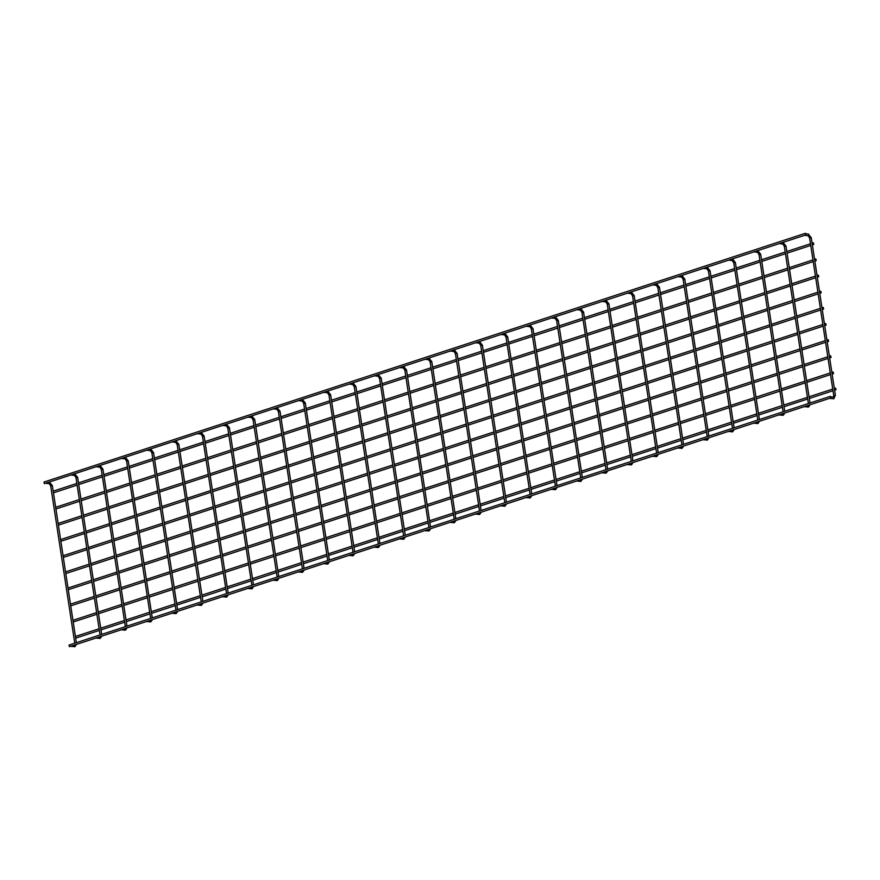 <?xml version="1.0" encoding="UTF-8"?>
<svg xmlns="http://www.w3.org/2000/svg" width="880" height="880" viewBox="0 0 880 880"><rect width="100%" height="100%" fill="white"/><g stroke="black" fill="none" stroke-linecap="round" stroke-linejoin="round"><path stroke-width="1.32" d="M829.543 398.376A0.836 0.638 -83.7 0 0 830.258 398.145M804.595 235.312A0.836 0.638 -83.7 0 0 805.299 235.081M69.091 645.084L69.465 646.679L830.918 397.925L830.401 396.341L830.918 397.925M73.832 637.109L74.008 638.242M835.615 388.157L836 389.752L835.615 388.157M805.97 234.872L44.385 483.637L44 482.042L805.442 233.277L805.97 234.872L805.442 233.277M804.243 406.637A0.836 0.638 -83.7 0 0 804.958 406.406M779.295 243.584A0.836 0.638 -83.7 0 0 779.999 243.353M778.954 414.909A0.836 0.638 -83.7 0 0 779.658 414.678M753.995 251.845A0.836 0.638 -83.7 0 0 754.71 251.614M753.654 423.17A0.836 0.638 -83.7 0 0 754.358 422.939M728.706 260.106A0.836 0.638 -83.7 0 0 729.41 259.875M728.354 431.431A0.836 0.638 -83.7 0 0 729.069 431.2M703.406 268.378A0.836 0.638 -83.7 0 0 704.11 268.147M703.054 439.692A0.836 0.638 -83.7 0 0 703.769 439.461M678.106 276.639A0.836 0.638 -83.7 0 0 678.81 276.408M677.765 447.964A0.836 0.638 -83.7 0 0 678.469 447.733M652.806 284.9A0.836 0.638 -83.7 0 0 653.521 284.669M652.465 456.225A0.836 0.638 -83.7 0 0 653.169 455.994M627.517 293.172A0.836 0.638 -83.7 0 0 628.221 292.93M627.165 464.486A0.836 0.638 -83.7 0 0 627.88 464.255M602.217 301.433A0.836 0.638 -83.7 0 0 602.921 301.202M601.865 472.758A0.836 0.638 -83.7 0 0 602.58 472.527M576.917 309.694A0.836 0.638 -83.7 0 0 577.621 309.463M576.576 481.019A0.836 0.638 -83.7 0 0 577.28 480.788M551.617 317.955A0.836 0.638 -83.7 0 0 552.332 317.724M551.276 489.28A0.836 0.638 -83.7 0 0 551.98 489.049M526.328 326.227A0.836 0.638 -83.7 0 0 527.032 325.996M525.976 497.552A0.836 0.638 -83.7 0 0 526.691 497.321M501.028 334.488A0.836 0.638 -83.7 0 0 501.732 334.257M500.676 505.813A0.836 0.638 -83.7 0 0 501.391 505.582M475.728 342.749A0.836 0.638 -83.7 0 0 476.432 342.518M475.387 514.074A0.836 0.638 -83.7 0 0 476.091 513.843M450.428 351.021A0.836 0.638 -83.7 0 0 451.143 350.79M450.087 522.346A0.836 0.638 -83.7 0 0 450.791 522.104M425.139 359.282A0.836 0.638 -83.7 0 0 425.843 359.051M424.787 530.607A0.836 0.638 -83.7 0 0 425.502 530.376M399.839 367.543A0.836 0.638 -83.7 0 0 400.543 367.312M399.487 538.868A0.836 0.638 -83.7 0 0 400.202 538.637M374.539 375.815A0.836 0.638 -83.7 0 0 375.254 375.584M374.198 547.129A0.836 0.638 -83.7 0 0 374.902 546.898M349.239 384.076A0.836 0.638 -83.7 0 0 349.954 383.845M348.898 555.401A0.836 0.638 -83.7 0 0 349.602 555.17M323.95 392.337A0.836 0.638 -83.7 0 0 324.654 392.106M323.598 563.662A0.836 0.638 -83.7 0 0 324.313 563.431M298.65 400.598A0.836 0.638 -83.7 0 0 299.354 400.367M298.298 571.923A0.836 0.638 -83.7 0 0 299.013 571.692M273.35 408.87A0.836 0.638 -83.7 0 0 274.065 408.639M273.009 580.195A0.836 0.638 -83.7 0 0 273.713 579.964M248.05 417.131A0.836 0.638 -83.7 0 0 248.765 416.9M247.709 588.456A0.836 0.638 -83.7 0 0 248.413 588.225M222.761 425.392A0.836 0.638 -83.7 0 0 223.465 425.161M222.409 596.717A0.836 0.638 -83.7 0 0 223.124 596.486M197.461 433.664A0.836 0.638 -83.7 0 0 198.165 433.433M197.109 604.989A0.836 0.638 -83.7 0 0 197.824 604.758M172.161 441.925A0.836 0.638 -83.7 0 0 172.876 441.694M171.82 613.25A0.836 0.638 -83.7 0 0 172.524 613.019M146.861 450.186A0.836 0.638 -83.7 0 0 147.576 449.955M146.52 621.511A0.836 0.638 -83.7 0 0 147.224 621.28M121.572 458.458A0.836 0.638 -83.7 0 0 122.276 458.227M121.22 629.772A0.836 0.638 -83.7 0 0 121.935 629.541M96.272 466.719A0.836 0.638 -83.7 0 0 96.976 466.488M95.931 638.044A0.836 0.638 -83.7 0 0 96.635 637.813M70.972 474.98A0.836 0.638 -83.7 0 0 71.687 474.749M70.631 646.305A0.836 0.638 -83.7 0 0 71.335 646.074M45.672 483.241A0.836 0.638 -83.7 0 0 46.387 483.01M71.357 620.961L71.533 622.105M833.151 372.009L833.525 373.604L833.151 372.009M68.893 604.813L69.069 605.957M830.676 355.861L831.061 357.467L830.676 355.861M66.418 588.676L66.594 589.809M828.201 339.724L828.586 341.319L828.201 339.724M63.954 572.528L64.119 573.672M825.737 323.576L826.122 325.171L825.737 323.576M61.479 556.38L61.655 557.524M823.262 307.428L823.647 309.034L823.262 307.428M59.004 540.243L59.18 541.376M820.798 291.291L821.172 292.886L820.798 291.291M56.54 524.095L56.716 525.239M818.323 275.143L818.708 276.738L818.323 275.143M54.065 507.947L54.241 509.091M815.848 258.995L816.233 260.601L815.848 258.995M51.601 491.799L51.766 492.943M813.384 242.847L813.769 244.453L813.384 242.847M833.041 397.155A0.836 0.638 96.3 0 1 833.283 398.772A0.836 0.638 96.3 0 1 832.865 398.717M833.91 395.615L835.208 395.428M809.798 238.051L811.096 237.853M807.917 235.664A0.836 0.638 -83.7 0 0 808.841 234.696A0.836 0.638 -83.7 0 0 808.082 234.091M808.027 405.405A0.836 0.638 96.3 0 1 807.774 407.055A0.836 0.638 96.3 0 1 807.565 406.989M784.509 246.312L785.807 246.114M782.617 243.925A0.836 0.638 -83.7 0 0 783.068 242.352M782.727 413.666A0.836 0.638 96.3 0 1 782.474 415.316A0.836 0.638 96.3 0 1 782.265 415.25M759.209 254.573L760.507 254.375M757.317 252.186A0.836 0.638 -83.7 0 0 758.252 251.218A0.836 0.638 -83.7 0 0 757.779 250.613M757.427 421.938A0.836 0.638 96.3 0 1 756.976 423.511M733.909 262.845L735.207 262.647M732.017 260.458A0.836 0.638 -83.7 0 0 732.952 259.49A0.836 0.638 -83.7 0 0 732.479 258.874M732.127 430.199A0.836 0.638 96.3 0 1 731.885 431.849A0.836 0.638 96.3 0 1 731.676 431.783M708.609 271.106L709.907 270.908M706.728 268.719A0.836 0.638 -83.7 0 0 707.652 267.751A0.836 0.638 -83.7 0 0 707.179 267.135M706.838 438.46A0.836 0.638 96.3 0 1 706.585 440.11A0.836 0.638 96.3 0 1 706.376 440.044M683.32 279.367L684.618 279.169M681.428 276.98A0.836 0.638 -83.7 0 0 681.879 275.407M681.538 446.732A0.836 0.638 96.3 0 1 681.285 448.371A0.836 0.638 96.3 0 1 681.076 448.305M658.02 287.639L659.318 287.441M656.128 285.252A0.836 0.638 -83.7 0 0 657.063 284.284A0.836 0.638 -83.7 0 0 656.59 283.668M656.238 454.993A0.836 0.638 96.3 0 1 655.985 456.643A0.836 0.638 96.3 0 1 655.787 456.566M632.72 295.9L634.018 295.702M630.828 293.513A0.836 0.638 -83.7 0 0 631.763 292.545A0.836 0.638 -83.7 0 0 631.29 291.929M630.938 463.254A0.836 0.638 96.3 0 1 630.696 464.904A0.836 0.638 96.3 0 1 630.487 464.838M607.42 304.161L608.718 303.963M605.539 301.774A0.836 0.638 -83.7 0 0 605.99 300.201M605.649 471.526A0.836 0.638 96.3 0 1 605.187 473.099M582.131 312.433L583.429 312.235M580.239 310.046A0.836 0.638 -83.7 0 0 581.163 309.078A0.836 0.638 -83.7 0 0 580.69 308.462M580.349 479.787A0.836 0.638 96.3 0 1 580.096 481.437A0.836 0.638 96.3 0 1 579.898 481.36M556.831 320.694L558.129 320.496M554.939 318.307A0.836 0.638 -83.7 0 0 555.874 317.339A0.836 0.638 -83.7 0 0 555.401 316.723M555.049 488.048A0.836 0.638 96.3 0 1 554.796 489.698A0.836 0.638 96.3 0 1 554.598 489.632M531.531 328.955L532.829 328.757M529.639 326.568A0.836 0.638 -83.7 0 0 530.574 325.6A0.836 0.638 -83.7 0 0 530.101 324.995M529.749 496.309A0.836 0.638 96.3 0 1 529.507 497.959A0.836 0.638 96.3 0 1 529.298 497.893M506.231 337.216L507.529 337.018M504.35 334.829A0.836 0.638 -83.7 0 0 505.274 333.861A0.836 0.638 -83.7 0 0 504.801 333.256M504.46 504.581A0.836 0.638 96.3 0 1 504.207 506.231A0.836 0.638 96.3 0 1 503.998 506.154M480.942 345.488L482.24 345.29M479.05 343.101A0.836 0.638 -83.7 0 0 479.974 342.133A0.836 0.638 -83.7 0 0 479.501 341.517M479.16 512.842A0.836 0.638 96.3 0 1 478.907 514.492A0.836 0.638 96.3 0 1 478.709 514.426M455.642 353.749L456.94 353.551M453.75 351.362A0.836 0.638 -83.7 0 0 454.685 350.394A0.836 0.638 -83.7 0 0 454.212 349.778M453.86 521.103A0.836 0.638 96.3 0 1 453.607 522.753A0.836 0.638 96.3 0 1 453.409 522.687M430.342 362.01L431.64 361.812M428.45 359.623A0.836 0.638 -83.7 0 0 429.385 358.655A0.836 0.638 -83.7 0 0 428.912 358.05M428.56 529.375A0.836 0.638 96.3 0 1 428.109 530.948M405.042 370.282L406.34 370.084M403.161 367.895A0.836 0.638 -83.7 0 0 404.085 366.927A0.836 0.638 -83.7 0 0 403.612 366.311M403.271 537.636A0.836 0.638 96.3 0 1 403.018 539.286A0.836 0.638 96.3 0 1 402.809 539.209M379.753 378.543L381.051 378.345M377.861 376.156A0.836 0.638 -83.7 0 0 378.785 375.188A0.836 0.638 -83.7 0 0 378.312 374.572M377.971 545.897A0.836 0.638 96.3 0 1 377.718 547.547A0.836 0.638 96.3 0 1 377.52 547.481M354.453 386.804L355.751 386.606M352.561 384.417A0.836 0.638 -83.7 0 0 353.496 383.449A0.836 0.638 -83.7 0 0 353.023 382.844M352.671 554.169A0.836 0.638 96.3 0 1 352.22 555.742M329.153 395.076L330.451 394.878M327.261 392.689A0.836 0.638 -83.7 0 0 328.196 391.721A0.836 0.638 -83.7 0 0 327.723 391.105M327.382 562.43A0.836 0.638 96.3 0 1 327.129 564.08A0.836 0.638 96.3 0 1 326.92 564.003M303.864 403.337L305.151 403.139M301.972 400.95A0.836 0.638 -83.7 0 0 302.896 399.982A0.836 0.638 -83.7 0 0 302.423 399.366M302.082 570.691A0.836 0.638 96.3 0 1 301.829 572.341A0.836 0.638 96.3 0 1 301.62 572.275M278.564 411.598L279.862 411.4M276.672 409.211A0.836 0.638 -83.7 0 0 277.123 407.638M276.782 578.952A0.836 0.638 96.3 0 1 276.529 580.602A0.836 0.638 96.3 0 1 276.331 580.536M253.264 419.87L254.562 419.661M251.372 417.472A0.836 0.638 -83.7 0 0 252.307 416.504A0.836 0.638 -83.7 0 0 251.834 415.899M251.482 587.224A0.836 0.638 96.3 0 1 251.031 588.797M227.964 428.131L229.262 427.933M226.072 425.744A0.836 0.638 -83.7 0 0 227.007 424.776A0.836 0.638 -83.7 0 0 226.534 424.16M226.193 595.485A0.836 0.638 96.3 0 1 225.731 597.069M202.675 436.392L203.962 436.194M200.783 434.005A0.836 0.638 -83.7 0 0 201.234 432.432M200.893 603.746A0.836 0.638 96.3 0 1 200.64 605.396A0.836 0.638 96.3 0 1 200.431 605.33M177.375 444.653L178.673 444.455M175.483 442.266A0.836 0.638 -83.7 0 0 176.407 441.298A0.836 0.638 -83.7 0 0 175.934 440.693M175.593 612.018A0.836 0.638 96.3 0 1 175.142 613.591M152.075 452.925L153.373 452.727M150.183 450.538A0.836 0.638 -83.7 0 0 151.118 449.57A0.836 0.638 -83.7 0 0 150.645 448.954M150.293 620.279A0.836 0.638 96.3 0 1 150.04 621.929A0.836 0.638 96.3 0 1 149.842 621.863M126.775 461.186L128.073 460.988M124.883 458.799A0.836 0.638 -83.7 0 0 125.818 457.831A0.836 0.638 -83.7 0 0 125.345 457.215M125.004 628.54A0.836 0.638 96.3 0 1 124.542 630.124M101.486 469.447L102.773 469.249M99.594 467.06A0.836 0.638 -83.7 0 0 100.045 465.487M99.704 636.812A0.836 0.638 96.3 0 1 99.242 638.385M76.186 477.719L77.484 477.521M74.294 475.332A0.836 0.638 -83.7 0 0 75.218 474.364A0.836 0.638 -83.7 0 0 74.745 473.748M74.404 645.073A0.836 0.638 96.3 0 1 74.151 646.723A0.836 0.638 96.3 0 1 73.953 646.646M50.886 485.98L52.184 485.782M48.994 483.593A0.836 0.638 -83.7 0 0 49.929 482.625A0.836 0.638 -83.7 0 0 49.456 482.009M806.157 233.838L808.302 234.069L811.261 237.721L835.373 395.285L833.877 398.706L829.708 398.42M804.749 235.367L808.115 235.73L809.611 237.974L833.723 395.538L833.36 397.122L831.105 396.891M68.948 645.095L830.401 396.341M75.68 638.143L99.363 630.399M100.98 629.882L124.663 622.138M126.269 621.61L149.963 613.877M151.569 613.349L175.263 605.616M176.869 605.088L200.552 597.344M202.169 596.816L225.852 589.083M227.458 588.555L251.152 580.822M252.758 580.294L276.452 572.55M278.058 572.033L301.741 564.289M303.358 563.761L327.041 556.028M328.647 555.5L352.341 547.756M353.947 547.239L377.641 539.495M379.247 538.967L402.93 531.234M404.547 530.706L428.23 522.962M429.836 522.445L453.53 514.701M455.136 514.173L478.83 506.44M480.436 505.912L504.119 498.179M505.736 497.651L529.419 489.907M531.025 489.379L554.719 481.646M556.325 481.118L580.019 473.385M581.625 472.857L605.308 465.113M606.925 464.596L630.608 456.852M632.214 456.324L655.908 448.591M657.514 448.063L681.208 440.319M682.814 439.802L706.497 432.058M708.114 431.53L731.797 423.797M733.403 423.269L757.097 415.536M758.703 415.008L782.397 407.264M784.003 406.736L807.686 399.003M809.303 398.475L832.986 390.742M834.592 390.214L836 389.752M75.427 636.471L99.11 628.727M100.716 628.199L124.41 620.466M126.016 619.938L149.71 612.205M151.316 611.677L174.999 603.933M176.616 603.416L200.299 595.672M201.905 595.144L225.599 587.411M227.205 586.883L250.899 579.139M252.505 578.622L276.188 570.878M277.805 570.35L301.488 562.617M303.094 562.089L326.788 554.356M328.394 553.828L352.088 546.084M353.694 545.556L377.377 537.823M378.994 537.295L402.677 529.562M404.283 529.034L427.977 521.29M429.583 520.773L453.277 513.029M454.883 512.501L478.566 504.768M480.183 504.24L503.866 496.496M505.472 495.979L529.166 488.235M530.772 487.707L554.466 479.974M556.072 479.446L579.755 471.713M581.372 471.185L605.055 463.441M606.661 462.913L630.355 455.18M631.961 454.652L655.655 446.919M657.261 446.391L680.944 438.647M682.561 438.119L706.244 430.386M707.85 429.858L731.544 422.125M733.15 421.597L756.844 413.853M758.45 413.336L782.133 405.592M783.75 405.064L807.433 397.331M809.039 396.803L832.733 389.059M834.339 388.542L835.483 388.168M810.117 404.723L808.588 406.978L804.408 406.681M779.46 243.628L782.826 243.991L784.311 246.235L808.379 403.535M809.996 403.007L785.961 245.982L783.002 242.33M784.817 412.984L783.288 415.239L779.108 414.953M754.16 251.889L757.526 252.263L759.011 254.496L783.09 411.796M784.696 411.268L760.672 254.243L757.702 250.602M759.517 421.256L757.988 423.5L753.819 423.214M728.86 260.15L732.226 260.524L733.722 262.757L757.79 420.057M759.396 419.529L735.372 262.504L732.413 258.863M734.217 429.517L732.688 431.761L728.519 431.475M703.56 268.422L706.926 268.785L708.422 271.029L732.49 428.329M734.096 427.801L710.072 270.776L707.113 267.124M708.928 437.778L707.399 440.033L703.219 439.747M678.271 276.683L681.637 277.057L683.122 279.29L707.19 436.59M708.807 436.062L684.772 279.037L681.813 275.396M683.628 446.05L682.099 448.294L677.919 448.008M652.971 284.944L656.337 285.318L657.822 287.551L681.901 444.851M683.507 444.323L659.483 287.298L656.513 283.657M658.328 454.311L656.799 456.555L652.63 456.269M627.671 293.216L631.037 293.579L632.533 295.823L656.601 453.123M658.207 452.595L634.183 295.57L631.224 291.918M633.028 462.572L631.499 464.827L627.33 464.541M602.371 301.477L605.737 301.84L607.233 304.084L631.301 461.384M632.907 460.856L608.883 303.831L605.924 300.19M607.739 470.844L606.21 473.088L602.03 472.802M577.082 309.738L580.448 310.112L581.933 312.345L606.001 469.645M607.618 469.117L583.583 312.092L580.624 308.451M582.439 479.105L580.91 481.349L576.73 481.063M551.782 318.01L555.148 318.373L556.633 320.617L580.712 477.906M582.318 477.389L558.294 320.364L555.324 316.712M557.139 487.366L555.61 489.621L551.441 489.324M526.482 326.271L529.848 326.634L531.344 328.878L555.412 486.178M557.018 485.65L532.994 328.625L530.035 324.973M531.839 495.627L530.31 497.882L526.141 497.596M501.193 334.532L504.548 334.906L506.044 337.139L530.112 494.439M531.718 493.911L507.694 336.886L504.735 333.245M506.55 503.899L505.021 506.143L500.841 505.857M475.893 342.793L479.259 343.167L480.744 345.411L504.812 502.7M506.429 502.183L482.394 345.158L479.435 341.506M481.25 512.16L479.721 514.404L475.541 514.118M450.593 351.065L453.959 351.428L455.444 353.672L479.523 510.972M481.129 510.444L457.105 353.419L454.135 349.767M455.95 520.421L454.421 522.676L450.252 522.39M425.293 359.326L428.659 359.7L430.155 361.933L454.223 519.233M455.829 518.705L431.805 361.68L428.846 358.039M430.65 528.693L429.121 530.937L424.952 530.651M400.004 367.587L403.359 367.961L404.855 370.194L428.923 527.494M430.529 526.966L406.505 369.941L403.546 366.3M405.361 536.954L403.832 539.198L399.652 538.912M374.704 375.859L378.07 376.222L379.555 378.466L403.623 535.766M405.24 535.238L381.205 378.213L378.246 374.561M380.061 545.215L378.532 547.47L374.352 547.184M349.404 384.12L352.77 384.494L354.255 386.727L378.334 544.027M379.94 543.499L355.916 386.474L352.946 382.833M354.761 553.487L353.232 555.731L349.063 555.445M324.104 392.381L327.47 392.755L328.966 394.988L353.034 552.288M354.64 551.76L330.616 394.735L327.657 391.094M329.461 561.748L327.932 563.992L323.763 563.706M298.815 400.653L302.17 401.016L303.666 403.26L327.734 560.549M329.34 560.032L305.316 403.007L302.357 399.355M304.172 570.009L302.643 572.264L298.463 571.967M273.515 408.914L276.881 409.277L278.366 411.521L302.434 568.821M304.051 568.293L280.016 411.268L277.057 407.616M278.872 578.27L277.343 580.525L273.163 580.239M248.215 417.175L251.581 417.549L253.066 419.782L277.145 577.082M278.751 576.554L254.727 419.529L251.757 415.888M253.572 586.542L252.043 588.786L247.874 588.5M222.915 425.447L226.281 425.81L227.777 428.054L251.845 585.343M253.451 584.826L229.427 427.801L226.468 424.149M228.272 594.803L226.743 597.058L222.574 596.761M197.626 433.708L200.981 434.071L202.477 436.315L226.545 593.615M228.151 593.087L204.127 436.062L201.168 432.41M202.983 603.064L201.454 605.319L197.274 605.033M172.326 441.969L175.692 442.343L177.177 444.576L201.245 601.876M202.862 601.348L178.827 444.323L175.868 440.682M177.683 611.336L176.154 613.58L171.974 613.294M147.026 450.23L150.392 450.604L151.877 452.837L175.956 610.137M177.562 609.609L153.538 452.584L150.568 448.943M152.383 619.597L150.854 621.841L146.685 621.555M121.726 458.502L125.092 458.865L126.588 461.109L150.656 618.409M152.262 617.881L128.238 460.856L125.279 457.204M127.083 627.858L125.554 630.113L121.385 629.827M96.437 466.763L99.792 467.137L101.288 469.37L125.356 626.67M126.962 626.142L102.938 469.117L99.979 465.476M101.794 636.13L100.265 638.374L96.085 638.088M71.137 475.024L74.503 475.398L75.988 477.631L100.056 634.931M101.673 634.403L77.638 477.378L74.679 473.737M76.494 644.391L74.965 646.635L70.785 646.349M45.837 483.296L49.203 483.659L50.688 485.903L74.767 643.203M76.373 642.675L52.349 485.65L49.379 481.998M73.205 621.995L96.899 614.262M98.505 613.734L122.199 605.99M123.805 605.473L147.488 597.729M149.105 597.201L172.788 589.468M174.394 588.94L198.088 581.207M199.694 580.679L223.388 572.935M224.994 572.407L248.677 564.674M250.294 564.146L273.977 556.413M275.583 555.885L299.277 548.141M300.883 547.624L324.577 539.88M326.183 539.352L349.866 531.619M351.483 531.091L375.166 523.347M376.772 522.83L400.466 515.086M402.072 514.558L425.766 506.825M427.372 506.297L451.055 498.564M452.672 498.036L476.355 490.292M477.961 489.764L501.655 482.031M503.261 481.503L526.955 473.77M528.561 473.242L552.244 465.498M553.861 464.97L577.544 457.237M579.15 456.709L602.844 448.976M604.45 448.448L628.144 440.704M629.75 440.187L653.433 432.443M655.05 431.915L678.733 424.182M680.339 423.654L704.033 415.91M705.639 415.393L729.333 407.649M730.939 407.121L754.622 399.388M756.239 398.86L779.922 391.127M781.528 390.599L805.222 382.855M806.828 382.327L830.522 374.594M832.128 374.066L833.525 373.604M72.952 620.323L96.635 612.59M98.252 612.062L121.935 604.318M123.552 603.801L147.235 596.057M148.841 595.529L172.535 587.796M174.141 587.268L197.824 579.524M199.441 579.007L223.124 571.263M224.741 570.735L248.424 563.002M250.03 562.474L273.724 554.73M275.33 554.213L299.013 546.469M300.63 545.941L324.313 538.208M325.93 537.68L349.613 529.947M351.219 529.419L374.913 521.675M376.519 521.147L400.202 513.414M401.819 512.886L425.502 505.153M427.119 504.625L450.802 496.881M452.408 496.364L476.102 488.62M477.708 488.092L501.391 480.359M503.008 479.831L526.691 472.087M528.308 471.57L551.991 463.826M553.597 463.298L577.291 455.565M578.897 455.037L602.58 447.304M604.197 446.776L627.88 439.032M629.497 438.504L653.18 430.771M654.786 430.243L678.48 422.51M680.086 421.982L703.769 414.238M705.386 413.721L729.069 405.977M730.686 405.449L754.369 397.716M755.975 397.188L779.669 389.444M781.275 388.927L804.958 381.183M806.575 380.655L830.258 372.922M831.875 372.394L833.008 372.02M70.741 605.858L94.424 598.114M96.041 597.586L119.724 589.853M121.33 589.325L145.024 581.581M146.63 581.064L170.313 573.32M171.93 572.792L195.613 565.059M197.23 564.531L220.913 556.798M222.519 556.27L246.213 548.526M247.819 547.998L271.502 540.265M273.119 539.737L296.802 532.004M298.419 531.476L322.102 523.732M323.708 523.215L347.402 515.471M349.008 514.943L372.691 507.21M374.308 506.682L397.991 498.938M399.608 498.421L423.291 490.677M424.897 490.149L448.591 482.416M450.197 481.888L473.88 474.155M475.497 473.627L499.18 465.883M500.797 465.355L524.48 457.622M526.086 457.094L549.78 449.361M551.386 448.833L575.069 441.089M576.686 440.572L600.369 432.828M601.975 432.3L625.669 424.567M627.275 424.039L650.969 416.295M652.575 415.778L676.258 408.034M677.875 407.506L701.558 399.773M703.164 399.245L726.858 391.501M728.464 390.984L752.158 383.24M753.764 382.712L777.447 374.979M779.064 374.451L802.747 366.718M804.353 366.19L828.047 358.446M829.653 357.918L831.061 357.467M70.477 604.175L94.171 596.442M95.777 595.914L119.471 588.181M121.077 587.653L144.76 579.909M146.377 579.392L170.06 571.648M171.666 571.12L195.36 563.387M196.966 562.859L220.66 555.115M222.266 554.598L245.949 546.854M247.566 546.326L271.249 538.593M272.855 538.065L296.549 530.321M298.155 529.804L321.849 522.06M323.455 521.532L347.138 513.799M348.755 513.271L372.438 505.538M374.044 505.01L397.738 497.266M399.344 496.738L423.038 489.005M424.644 488.477L448.327 480.744M449.944 480.216L473.627 472.472M475.233 471.955L498.927 464.211M500.533 463.683L524.227 455.95M525.833 455.422L549.516 447.678M551.133 447.161L574.816 439.417M576.422 438.889L600.116 431.156M601.722 430.628L625.416 422.895M627.022 422.367L650.705 414.623M652.322 414.095L676.005 406.362M677.611 405.834L701.305 398.101M702.911 397.573L726.605 389.829M728.211 389.312L751.894 381.568M753.511 381.04L777.194 373.307M778.8 372.779L802.494 365.035M804.1 364.518L827.794 356.774M829.4 356.246L830.544 355.872M68.266 589.71L91.96 581.966M93.566 581.449L117.249 573.705M118.866 573.177L142.549 565.444M144.155 564.916L167.849 557.183M169.455 556.655L193.149 548.911M194.755 548.383L218.438 540.65M220.055 540.122L243.738 532.389M245.344 531.861L269.038 524.117M270.644 523.589L294.338 515.856M295.944 515.328L319.627 507.595M321.244 507.067L344.927 499.323M346.533 498.806L370.227 491.062M371.833 490.534L395.527 482.801M397.133 482.273L420.816 474.529M422.433 474.012L446.116 466.268M447.722 465.74L471.416 458.007M473.022 457.479L496.716 449.746M498.322 449.218L522.005 441.474M523.622 440.946L547.305 433.213M548.911 432.685L572.605 424.952M574.211 424.424L597.905 416.68M599.511 416.163L623.194 408.419M624.811 407.891L648.494 400.158M650.1 399.63L673.794 391.886M675.4 391.369L699.094 383.625M700.7 383.097L724.383 375.364M726 374.836L749.683 367.103M751.289 366.575L774.983 358.831M776.589 358.303L800.283 350.57M801.889 350.042L825.572 342.309M827.189 341.781L828.586 341.319M68.013 588.038L91.696 580.294M93.313 579.766L116.996 572.033M118.602 571.505L142.296 563.772M143.902 563.244L167.596 555.5M169.202 554.983L192.885 547.239M194.502 546.711L218.185 538.978M219.791 538.45L243.485 530.706M245.091 530.189L268.785 522.445M270.391 521.917L294.074 514.184M295.691 513.656L319.374 505.923M320.98 505.395L344.674 497.651M346.28 497.123L369.974 489.39M371.58 488.862L395.263 481.129M396.88 480.601L420.563 472.857M422.169 472.329L445.863 464.596M447.469 464.068L471.163 456.335M472.769 455.807L496.452 448.063M498.069 447.546L521.752 439.802M523.358 439.274L547.052 431.541M548.658 431.013L572.352 423.269M573.958 422.752L597.641 415.008M599.258 414.48L622.941 406.747M624.547 406.219L648.241 398.486M649.847 397.958L673.541 390.214M675.147 389.686L698.83 381.953M700.447 381.425L724.13 373.692M725.736 373.164L749.43 365.42M751.036 364.903L774.73 357.159M776.336 356.631L800.019 348.898M801.636 348.37L825.319 340.626M826.925 340.109L828.069 339.735M65.802 573.562L89.485 565.829M91.091 565.301L114.785 557.557M116.391 557.04L140.085 549.296M141.691 548.768L165.374 541.035M166.991 540.507L190.674 532.774M192.28 532.246L215.974 524.502M217.58 523.974L241.274 516.241M242.88 515.713L266.563 507.98M268.18 507.452L291.863 499.708M293.469 499.18L317.163 491.447M318.769 490.919L342.463 483.186M344.069 482.658L367.752 474.914M369.369 474.397L393.052 466.653M394.658 466.125L418.352 458.392M419.958 457.864L443.652 450.12M445.258 449.603L468.941 441.859M470.558 441.331L494.241 433.598M495.847 433.07L519.541 425.337M521.147 424.809L544.841 417.065M546.447 416.537L570.13 408.804M571.747 408.276L595.43 400.543M597.036 400.015L620.73 392.271M622.336 391.754L646.03 384.01M647.636 383.482L671.319 375.749M672.936 375.221L696.619 367.477M698.225 366.96L721.919 359.216M723.525 358.688L747.208 350.955M748.825 350.427L772.508 342.694M774.125 342.166L797.808 334.422M799.414 333.894L823.108 326.161M824.714 325.633L826.122 325.171M65.538 571.89L89.232 564.157M90.838 563.629L114.521 555.885M116.138 555.357L139.821 547.624M141.438 547.096L165.121 539.363M166.727 538.835L190.421 531.091M192.027 530.574L215.71 522.83M217.327 522.302L241.01 514.569M242.627 514.041L266.31 506.297M267.916 505.78L291.61 498.036M293.216 497.508L316.899 489.775M318.516 489.247L342.199 481.514M343.816 480.986L367.499 473.242M369.105 472.714L392.799 464.981M394.405 464.453L418.088 456.72M419.705 456.192L443.388 448.448M445.005 447.931L468.688 440.187M470.294 439.659L493.988 431.926M495.594 431.398L519.277 423.654M520.894 423.137L544.577 415.393M546.194 414.865L569.877 407.132M571.483 406.604L595.177 398.86M596.783 398.343L620.466 390.599M622.083 390.071L645.766 382.338M647.383 381.81L671.066 374.077M672.672 373.549L696.366 365.805M697.972 365.277L721.655 357.544M723.272 357.016L746.955 349.283M748.572 348.755L772.255 341.011M773.861 340.494L797.555 332.75M799.161 332.222L822.844 324.489M824.461 323.961L825.594 323.587M63.327 557.425L87.01 549.681M88.627 549.153L112.31 541.42M113.927 540.892L137.61 533.148M139.216 532.631L162.91 524.887M164.516 524.359L188.199 516.626M189.816 516.098L213.499 508.365M215.116 507.837L238.799 500.093M240.405 499.565L264.099 491.832M265.705 491.304L289.388 483.571M291.005 483.043L314.688 475.299M316.294 474.782L339.988 467.038M341.594 466.51L365.288 458.777M366.894 458.249L390.577 450.505M392.194 449.988L415.877 442.244M417.483 441.716L441.177 433.983M442.783 433.455L466.477 425.711M468.083 425.194L491.766 417.45M493.383 416.922L517.066 409.189M518.672 408.661L542.366 400.928M543.972 400.4L567.666 392.656M569.272 392.128L592.955 384.395M594.572 383.867L618.255 376.134M619.861 375.606L643.555 367.862M645.161 367.345L668.855 359.601M670.461 359.073L694.144 351.34M695.761 350.812L719.444 343.068M721.05 342.551L744.744 334.807M746.35 334.279L770.044 326.546M771.65 326.018L795.333 318.285M796.95 317.757L820.633 310.013M822.239 309.485L823.647 309.034M63.074 555.742L86.757 548.009M88.363 547.481L112.057 539.748M113.663 539.22L137.357 531.476M138.963 530.948L162.646 523.215M164.263 522.687L187.946 514.954M189.552 514.426L213.246 506.682M214.852 506.165L238.546 498.421M240.152 497.893L263.835 490.16M265.452 489.632L289.135 481.888M290.741 481.371L314.435 473.627M316.041 473.099L339.735 465.366M341.341 464.838L365.024 457.105M366.641 456.577L390.324 448.833M391.93 448.305L415.624 440.572M417.23 440.044L440.924 432.311M442.53 431.783L466.213 424.039M467.83 423.522L491.513 415.778M493.119 415.25L516.813 407.517M518.419 406.989L542.113 399.245M543.719 398.728L567.402 390.984M569.019 390.456L592.702 382.723M594.308 382.195L618.002 374.462M619.608 373.934L643.302 366.19M644.908 365.662L668.591 357.929M670.208 357.401L693.891 349.668M695.497 349.14L719.191 341.396M720.797 340.868L744.491 333.135M746.097 332.607L769.78 324.874M771.397 324.346L795.08 316.602M796.686 316.085L820.38 308.341M821.986 307.813L823.13 307.439M60.852 541.277L84.546 533.533M86.152 533.016L109.846 525.272M111.452 524.744L135.135 517.011M136.752 516.483L160.435 508.739M162.041 508.222L185.735 500.478M187.341 499.95L211.035 492.217M212.641 491.689L236.324 483.956M237.941 483.428L261.624 475.684M263.23 475.156L286.924 467.423M288.53 466.895L312.224 459.162M313.83 458.634L337.513 450.89M339.13 450.373L362.813 442.629M364.419 442.101L388.113 434.368M389.719 433.84L413.413 426.096M415.019 425.579L438.702 417.835M440.319 417.307L464.002 409.574M465.608 409.046L489.302 401.313M490.908 400.785L514.602 393.041M516.208 392.513L539.891 384.78M541.508 384.252L565.191 376.519M566.797 375.991L590.491 368.247M592.097 367.719L615.791 359.986M617.397 359.458L641.08 351.725M642.697 351.197L666.38 343.453M667.986 342.936L691.68 335.192M693.286 334.664L716.98 326.931M718.586 326.403L742.269 318.659M743.886 318.142L767.569 310.398M769.175 309.87L792.869 302.137M794.475 301.609L818.169 293.876M819.775 293.348L821.172 292.886M60.599 539.605L84.293 531.861M85.899 531.333L109.582 523.6M111.199 523.072L134.882 515.339M136.488 514.811L160.182 507.067M161.788 506.539L185.482 498.806M187.088 498.278L210.771 490.545M212.388 490.017L236.071 482.273M237.677 481.756L261.371 474.012M262.977 473.484L286.671 465.751M288.277 465.223L311.96 457.479M313.577 456.962L337.26 449.218M338.866 448.69L362.56 440.957M364.166 440.429L387.86 432.696M389.466 432.168L413.149 424.424M414.766 423.896L438.449 416.163M440.055 415.635L463.749 407.902M465.355 407.374L489.049 399.63M490.655 399.113L514.338 391.369M515.955 390.841L539.638 383.108M541.244 382.58L564.938 374.836M566.544 374.319L590.238 366.575M591.844 366.047L615.527 358.314M617.144 357.786L640.827 350.053M642.433 349.525L666.127 341.781M667.733 341.253L691.427 333.52M693.033 332.992L716.716 325.259M718.333 324.731L742.016 316.987M743.622 316.47L767.316 308.726M768.922 308.198L792.616 300.465M794.222 299.937L817.905 292.193M819.522 291.676L820.655 291.302M58.388 525.129L82.071 517.396M83.688 516.868L107.371 509.124M108.977 508.607L132.671 500.863M134.277 500.335L157.971 492.602M159.577 492.074L183.26 484.33M184.877 483.813L208.56 476.069M210.166 475.541L233.86 467.808M235.466 467.28L259.16 459.547M260.766 459.019L284.449 451.275M286.066 450.747L309.749 443.014M311.355 442.486L335.049 434.753M336.655 434.225L360.349 426.481M361.955 425.964L385.638 418.22M387.255 417.692L410.938 409.959M412.544 409.431L436.238 401.687M437.844 401.17L461.527 393.426M463.144 392.898L486.827 385.165M488.444 384.637L512.127 376.904M513.733 376.376L537.427 368.632M539.033 368.104L562.716 360.371M564.333 359.843L588.016 352.11M589.633 351.582L613.316 343.838M614.922 343.321L638.616 335.577M640.222 335.049L663.905 327.316M665.522 326.788L689.205 319.044M690.822 318.527L714.505 310.783M716.111 310.255L739.805 302.522M741.411 301.994L765.094 294.25M766.711 293.733L790.394 285.989M792.011 285.461L815.694 277.728M817.3 277.2L818.708 276.738M58.135 523.457L81.818 515.724M83.424 515.196L107.118 507.452M108.724 506.924L132.407 499.191M134.024 498.663L157.707 490.93M159.324 490.402L183.007 482.658M184.613 482.141L208.307 474.397M209.913 473.869L233.596 466.136M235.213 465.608L258.896 457.864M260.513 457.347L284.196 449.603M285.802 449.075L309.496 441.342M311.102 440.814L334.785 433.07M336.402 432.553L360.085 424.809M361.702 424.281L385.385 416.548M386.991 416.02L410.685 408.287M412.291 407.759L435.974 400.015M437.591 399.487L461.274 391.754M462.891 391.226L486.574 383.493M488.18 382.965L511.874 375.221M513.48 374.704L537.163 366.96M538.78 366.432L562.463 358.699M564.08 358.171L587.763 350.427M589.369 349.91L613.063 342.166M614.669 341.638L638.352 333.905M639.969 333.377L663.652 325.644M665.269 325.116L688.952 317.372M690.558 316.844L714.252 309.111M715.858 308.583L739.541 300.85M741.158 300.322L764.841 292.578M766.458 292.061L790.141 284.317M791.747 283.789L815.441 276.056M817.047 275.528L818.191 275.154M55.913 508.992L79.607 501.248M81.213 500.72L104.896 492.987M106.513 492.459L130.196 484.715M131.802 484.198L155.496 476.454M157.102 475.926L180.796 468.193M182.402 467.665L206.085 459.921M207.702 459.404L231.385 451.66M232.991 451.132L256.685 443.399M258.291 442.871L281.985 435.138M283.591 434.61L307.274 426.866M308.891 426.338L332.574 418.605M334.18 418.077L357.874 410.344M359.48 409.816L383.174 402.072M384.78 401.555L408.463 393.811M410.08 393.283L433.763 385.55M435.369 385.022L459.063 377.278M460.669 376.761L484.363 369.017M485.969 368.489L509.652 360.756M511.269 360.228L534.952 352.495M536.558 351.967L560.252 344.223M561.858 343.695L585.552 335.962M587.158 335.434L610.841 327.701M612.458 327.173L636.141 319.429M637.747 318.912L661.441 311.168M663.047 310.64L686.741 302.907M688.347 302.379L712.03 294.635M713.647 294.118L737.33 286.374M738.936 285.846L762.63 278.113M764.236 277.585L787.93 269.852M789.536 269.324L813.219 261.58M814.836 261.052L816.233 260.601M55.66 507.309L79.343 499.576M80.96 499.048L104.643 491.315M106.249 490.787L129.943 483.043M131.549 482.515L155.243 474.782M156.849 474.254L180.532 466.521M182.149 465.993L205.832 458.249M207.438 457.732L231.132 449.988M232.738 449.46L256.432 441.727M258.038 441.199L281.721 433.455M283.338 432.938L307.021 425.194M308.627 424.666L332.321 416.933M333.927 416.405L357.621 408.672M359.227 408.144L382.91 400.4M384.527 399.872L408.21 392.139M409.816 391.611L433.51 383.878M435.116 383.35L458.81 375.606M460.416 375.078L484.099 367.345M485.716 366.817L509.399 359.084M511.005 358.556L534.699 350.812M536.305 350.295L559.999 342.551M561.605 342.023L585.288 334.29M586.905 333.762L610.588 326.018M612.194 325.501L635.888 317.757M637.494 317.229L661.188 309.496M662.794 308.968L686.477 301.235M688.094 300.707L711.777 292.963M713.383 292.435L737.077 284.702M738.683 284.174L762.377 276.441M763.983 275.913L787.666 268.169M789.283 267.652L812.966 259.908M814.572 259.38L815.716 259.006M53.449 492.844L77.132 485.1M78.738 484.583L102.432 476.839M104.038 476.311L127.732 468.578M129.338 468.05L153.021 460.306M154.638 459.789L178.321 452.045M179.927 451.517L203.621 443.784M205.227 443.256L228.921 435.523M230.527 434.995L254.21 427.251M255.827 426.723L279.51 418.99M281.116 418.462L304.81 410.729M306.416 410.201L330.11 402.457M331.716 401.929L355.399 394.196M357.016 393.668L380.699 385.935M382.305 385.407L405.999 377.663M407.605 377.146L431.299 369.402M432.905 368.874L456.588 361.141M458.205 360.613L481.888 352.869M483.494 352.352L507.188 344.608M508.794 344.08L532.488 336.347M534.094 335.819L557.777 328.086M559.394 327.558L583.077 319.814M584.683 319.286L608.377 311.553M609.983 311.025L633.677 303.292M635.283 302.764L658.966 295.02M660.583 294.503L684.266 286.759M685.872 286.231L709.566 278.498M711.172 277.97L734.866 270.226M736.472 269.709L760.155 261.965M761.772 261.437L785.455 253.704M787.061 253.176L810.755 245.443M812.361 244.915L813.769 244.453M53.185 491.172L76.879 483.428M78.485 482.9L102.179 475.167M103.785 474.639L127.468 466.906M129.085 466.378L152.768 458.634M154.374 458.106L178.068 450.373M179.674 449.845L203.368 442.112M204.974 441.584L228.657 433.84M230.274 433.323L253.957 425.579M255.563 425.051L279.257 417.318M280.863 416.79L304.557 409.046M306.163 408.529L329.846 400.785M331.463 400.257L355.146 392.524M356.752 391.996L380.446 384.263M382.052 383.735L405.746 375.991M407.352 375.463L431.035 367.73M432.652 367.202L456.335 359.469M457.941 358.941L481.635 351.197M483.241 350.68L506.935 342.936M508.541 342.408L532.224 334.675M533.841 334.147L557.524 326.403M559.13 325.886L582.824 318.142M584.43 317.614L608.124 309.881M609.73 309.353L633.413 301.609M635.03 301.092L658.713 293.348M660.319 292.82L684.013 285.087M685.619 284.559L709.313 276.826M710.919 276.298L734.602 268.554M736.219 268.026L759.902 260.293M761.508 259.765L785.202 252.032M786.808 251.504L810.502 243.76M812.108 243.243L813.252 242.869"/></g></svg>
